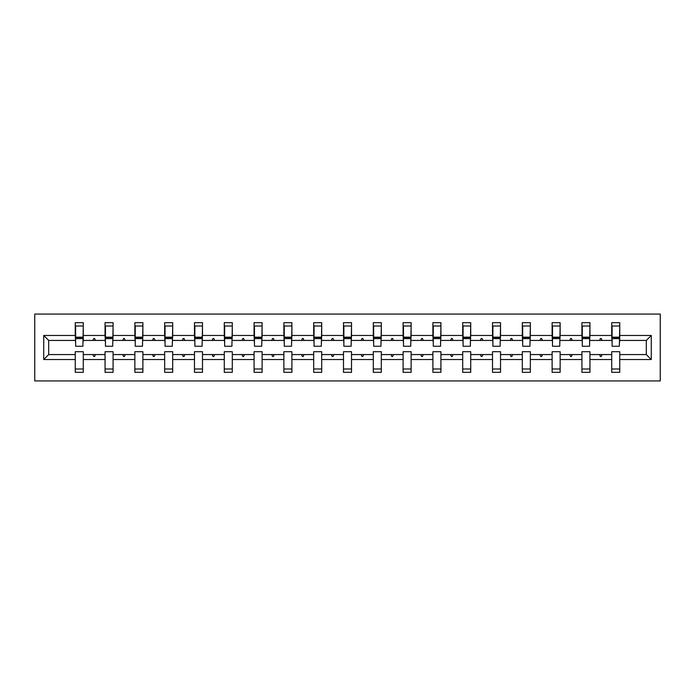 <?xml version="1.0" encoding="UTF-8"?>
<svg xmlns="http://www.w3.org/2000/svg" width="695" height="695" viewBox="0 0 695 695"><rect width="100%" height="100%" fill="white"/><g stroke="black" fill="none" stroke-linecap="round" stroke-linejoin="round"><path stroke-width="1.04" d="M34.75 380.938L660.25 380.938L660.25 314.062L34.75 314.062L34.75 380.938M651.267 359.532L646.307 354.572L646.307 340.428L651.267 335.468L651.267 359.532L619.749 359.532L619.749 351.705L611.722 351.705L611.722 354.572L589.942 354.572L589.942 351.705L581.923 351.705L581.923 354.572L560.135 354.572L560.135 351.705L552.117 351.705L552.117 354.572L530.337 354.572L530.337 351.705L522.31 351.705L522.31 354.572L500.53 354.572L500.53 351.705L492.512 351.705L492.512 354.572L470.724 354.572L470.724 351.705L462.705 351.705L462.705 354.572L440.925 354.572L440.925 351.705L432.898 351.705L432.898 354.572L411.119 354.572L411.119 351.705L403.1 351.705L403.1 354.572L381.312 354.572L381.312 351.705L373.293 351.705L373.293 354.572L351.514 354.572L351.514 351.705L343.486 351.705L343.486 354.572L321.707 354.572L321.707 351.705L313.688 351.705L313.688 354.572L291.9 354.572L291.9 351.705L283.881 351.705L283.881 354.572L262.102 354.572L262.102 351.705L254.075 351.705L254.075 354.572L232.295 354.572L232.295 351.705L224.277 351.705L224.277 354.572L202.488 354.572L202.488 351.705L194.47 351.705L194.47 354.572L172.69 354.572L172.69 351.705L164.663 351.705L164.663 354.572L142.883 354.572L142.883 351.705L134.865 351.705L134.865 354.572L113.076 354.572L113.076 351.705L105.058 351.705L105.058 354.572L83.278 354.572L83.278 372.338L75.251 372.338L75.251 354.572L48.693 354.572L43.733 359.532L43.733 335.468L48.693 340.428L48.693 354.572M619.749 359.532L619.749 372.338L611.722 372.338L611.722 354.572M646.307 340.428L619.749 340.428L619.749 322.662L611.722 322.662L611.722 335.468L589.942 335.468L589.56 343.295M612.104 343.295L611.722 335.468M611.722 359.532L589.942 359.532L589.942 372.338L581.923 372.338L581.923 354.572M589.942 335.468L589.942 322.662L581.923 322.662L581.923 335.468L560.135 335.468L559.753 343.295M582.297 343.295L581.923 335.468M581.923 359.532L560.135 359.532L560.135 372.338L552.117 372.338L552.117 354.572M560.135 335.468L560.135 322.662L552.117 322.662L552.117 335.468L530.337 335.468L529.955 343.295M552.499 343.295L552.117 335.468M552.117 359.532L530.337 359.532L530.337 372.338L522.31 372.338L522.31 354.572M530.337 335.468L530.337 322.662L522.31 322.662L522.31 335.468L500.53 335.468L500.148 343.295M522.692 343.295L522.31 335.468M522.31 359.532L500.53 359.532L500.53 372.338L492.512 372.338L492.512 354.572M500.53 335.468L500.53 322.662L492.512 322.662L492.512 335.468L470.724 335.468L470.35 343.295M492.885 343.295L492.512 335.468M492.512 359.532L470.724 359.532L470.724 372.338L462.705 372.338L462.705 354.572M470.724 335.468L470.724 322.662L462.705 322.662L462.705 335.468L440.925 335.468L440.543 343.295M463.087 343.295L462.705 335.468M462.705 359.532L440.925 359.532L440.925 372.338L432.898 372.338L432.898 354.572M440.925 335.468L440.925 322.662L432.898 322.662L432.898 335.468L411.119 335.468L410.736 343.295M433.28 343.295L432.898 335.468M432.898 359.532L411.119 359.532L411.119 372.338L403.1 372.338L403.1 354.572M411.119 335.468L411.119 322.662L403.1 322.662L403.1 335.468L381.312 335.468L380.938 343.295M403.474 343.295L403.1 335.468M403.1 359.532L381.312 359.532L381.312 372.338L373.293 372.338L373.293 354.572M381.312 335.468L381.312 322.662L373.293 322.662L373.293 335.468L351.514 335.468L351.131 343.295M373.675 343.295L373.293 335.468M373.293 359.532L351.514 359.532L351.514 372.338L343.486 372.338L343.486 354.572M351.514 335.468L351.514 322.662L343.486 322.662L343.486 335.468L321.707 335.468L321.325 343.295M343.869 343.295L343.486 335.468M343.486 359.532L321.707 359.532L321.707 372.338L313.688 372.338L313.688 354.572M321.707 335.468L321.707 322.662L313.688 322.662L313.688 335.468L291.9 335.468L291.526 343.295M314.062 343.295L313.688 335.468M313.688 359.532L291.9 359.532L291.9 372.338L283.881 372.338L283.881 354.572M291.9 335.468L291.9 322.662L283.881 322.662L283.881 335.468L262.102 335.468L261.72 343.295M284.264 343.295L283.881 335.468M283.881 359.532L262.102 359.532L262.102 372.338L254.075 372.338L254.075 354.572M262.102 335.468L262.102 322.662L254.075 322.662L254.075 335.468L232.295 335.468L231.913 343.295M254.457 343.295L254.075 335.468M254.075 359.532L232.295 359.532L232.295 372.338L224.277 372.338L224.277 354.572M232.295 335.468L232.295 322.662L224.277 322.662L224.277 335.468L202.488 335.468L202.115 343.295M224.65 343.295L224.277 335.468M224.277 359.532L202.488 359.532L202.488 372.338L194.47 372.338L194.47 354.572M202.488 335.468L202.488 322.662L194.47 322.662L194.47 335.468L172.69 335.468L172.308 343.295M194.852 343.295L194.47 335.468M194.47 359.532L172.69 359.532L172.69 372.338L164.663 372.338L164.663 354.572M172.69 335.468L172.69 322.662L164.663 322.662L164.663 335.468L142.883 335.468L142.501 343.295M165.045 343.295L164.663 335.468M164.663 359.532L142.883 359.532L142.883 372.338L134.865 372.338L134.865 354.572M142.883 335.468L142.883 322.662L134.865 322.662L134.865 335.468L113.076 335.468L112.703 343.295M135.247 343.295L134.865 335.468M134.865 359.532L113.076 359.532L113.076 372.338L105.058 372.338L105.058 354.572M113.076 335.468L113.076 322.662L105.058 322.662L105.058 335.468L83.278 335.468L83.278 322.662L75.251 322.662L75.251 335.468L43.733 335.468M105.44 343.295L105.058 335.468M83.278 354.572L83.278 351.705L75.251 351.705L75.251 354.572M75.633 343.295L75.251 335.468M619.749 340.428L619.367 343.295M589.942 359.532L589.942 354.572M560.135 359.532L560.135 354.572M530.337 359.532L530.337 354.572M500.53 359.532L500.53 354.572M470.724 359.532L470.724 354.572M440.925 359.532L440.925 354.572M411.119 359.532L411.119 354.572M381.312 359.532L381.312 354.572M351.514 359.532L351.514 354.572M321.707 359.532L321.707 354.572M291.9 359.532L291.9 354.572M262.102 359.532L262.102 354.572M232.295 359.532L232.295 354.572M202.488 359.532L202.488 354.572M172.69 359.532L172.69 354.572M142.883 359.532L142.883 354.572M113.076 359.532L113.076 354.572M651.267 335.468L619.749 335.468M105.058 359.532L83.278 359.532M75.251 359.532L43.733 359.532M599.663 340.428L602.009 340.428L601.314 338.517L600.358 338.517L599.663 340.428L589.942 340.428M611.722 340.428L602.009 340.428M599.663 354.572L600.358 356.483L601.314 356.483L602.009 354.572M569.857 340.428L572.202 340.428L571.507 338.517L570.552 338.517L569.857 340.428L560.135 340.428M581.923 340.428L572.202 340.428M569.857 354.572L570.552 356.483L571.507 356.483L572.202 354.572M540.05 340.428L542.395 340.428L541.7 338.517L540.745 338.517L540.05 340.428L530.337 340.428M552.117 340.428L542.395 340.428M540.05 354.572L540.745 356.483L541.7 356.483L542.395 354.572M510.252 340.428L512.597 340.428L511.902 338.517L510.947 338.517L510.252 340.428L500.53 340.428M522.31 340.428L512.597 340.428M510.252 354.572L510.947 356.483L511.902 356.483L512.597 354.572M480.445 340.428L482.79 340.428L482.095 338.517L481.14 338.517L480.445 340.428L470.724 340.428M492.512 340.428L482.79 340.428M480.445 354.572L481.14 356.483L482.095 356.483L482.79 354.572M450.638 340.428L452.984 340.428L452.289 338.517L451.333 338.517L450.638 340.428L440.925 340.428M462.705 340.428L452.984 340.428M450.638 354.572L451.333 356.483L452.289 356.483L452.984 354.572M420.84 340.428L423.185 340.428L422.49 338.517L421.535 338.517L420.84 340.428L411.119 340.428M432.898 340.428L423.185 340.428M420.84 354.572L421.535 356.483L422.49 356.483L423.185 354.572M391.033 340.428L393.379 340.428L392.684 338.517L391.728 338.517L391.033 340.428L381.312 340.428M403.1 340.428L393.379 340.428M391.033 354.572L391.728 356.483L392.684 356.483L393.379 354.572M361.226 340.428L363.572 340.428L362.877 338.517L361.921 338.517L361.226 340.428L351.514 340.428M373.293 340.428L363.572 340.428M361.226 354.572L361.921 356.483L362.877 356.483L363.572 354.572M331.428 340.428L333.774 340.428L333.079 338.517L332.123 338.517L331.428 340.428L321.707 340.428M343.486 340.428L333.774 340.428M331.428 354.572L332.123 356.483L333.079 356.483L333.774 354.572M301.621 340.428L303.967 340.428L303.272 338.517L302.316 338.517L301.621 340.428L291.9 340.428M313.688 340.428L303.967 340.428M301.621 354.572L302.316 356.483L303.272 356.483L303.967 354.572M271.815 340.428L274.16 340.428L273.465 338.517L272.51 338.517L271.815 340.428L262.102 340.428M283.881 340.428L274.16 340.428M271.815 354.572L272.51 356.483L273.465 356.483L274.16 354.572M242.016 340.428L244.362 340.428L243.667 338.517L242.711 338.517L242.016 340.428L232.295 340.428M254.075 340.428L244.362 340.428M242.016 354.572L242.711 356.483L243.667 356.483L244.362 354.572M212.21 340.428L214.555 340.428L213.86 338.517L212.905 338.517L212.21 340.428L202.488 340.428M224.277 340.428L214.555 340.428M212.21 354.572L212.905 356.483L213.86 356.483L214.555 354.572M182.403 340.428L184.748 340.428L184.053 338.517L183.098 338.517L182.403 340.428L172.69 340.428M194.47 340.428L184.748 340.428M182.403 354.572L183.098 356.483L184.053 356.483L184.748 354.572M152.605 340.428L154.95 340.428L154.255 338.517L153.3 338.517L152.605 340.428L142.883 340.428M164.663 340.428L154.95 340.428M152.605 354.572L153.3 356.483L154.255 356.483L154.95 354.572M122.798 340.428L125.143 340.428L124.448 338.517L123.493 338.517L122.798 340.428L113.076 340.428M134.865 340.428L125.143 340.428M122.798 354.572L123.493 356.483L124.448 356.483L125.143 354.572M92.991 340.428L95.337 340.428L94.642 338.517L93.686 338.517L92.991 340.428L83.278 340.428L83.278 335.468M105.058 340.428L95.337 340.428M92.991 354.572L93.686 356.483L94.642 356.483L95.337 354.572M83.278 340.428L82.896 343.295M75.251 340.428L48.693 340.428M646.307 354.572L619.749 354.572M75.633 338.613L75.633 326.007L83.278 326.007L82.896 346.258L75.633 346.258L75.633 338.613L82.896 338.613M75.251 368.993L83.278 368.993M105.44 338.613L105.44 326.007L113.076 326.007L112.703 346.258L105.44 346.258L105.44 338.613L112.703 338.613M105.058 368.993L113.076 368.993M135.247 338.613L135.247 326.007L142.883 326.007L142.501 346.258L135.247 346.258L135.247 338.613L142.501 338.613M134.865 368.993L142.883 368.993M165.045 338.613L165.045 326.007L172.69 326.007L172.308 346.258L165.045 346.258L165.045 338.613L172.308 338.613M164.663 368.993L172.69 368.993M194.852 338.613L194.852 326.007L202.488 326.007L202.115 346.258L194.852 346.258L194.852 338.613L202.115 338.613M194.47 368.993L202.488 368.993M224.65 338.613L224.65 326.007L232.295 326.007L231.913 346.258L224.65 346.258L224.65 338.613L231.913 338.613M224.277 368.993L232.295 368.993M254.457 338.613L254.457 326.007L262.102 326.007L261.72 346.258L254.457 346.258L254.457 338.613L261.72 338.613M254.075 368.993L262.102 368.993M284.264 338.613L284.264 326.007L291.9 326.007L291.526 346.258L284.264 346.258L284.264 338.613L291.526 338.613M283.881 368.993L291.9 368.993M314.062 338.613L314.062 326.007L321.707 326.007L321.325 346.258L314.062 346.258L314.062 338.613L321.325 338.613M313.688 368.993L321.707 368.993M343.869 338.613L343.869 326.007L351.514 326.007L351.131 346.258L343.869 346.258L343.869 338.613L351.131 338.613M343.486 368.993L351.514 368.993M373.675 338.613L373.675 326.007L381.312 326.007L380.938 346.258L373.675 346.258L373.675 338.613L380.938 338.613M373.293 368.993L381.312 368.993M403.474 338.613L403.474 326.007L411.119 326.007L410.736 346.258L403.474 346.258L403.474 338.613L410.736 338.613M403.1 368.993L411.119 368.993M433.28 338.613L433.28 326.007L440.925 326.007L440.543 346.258L433.28 346.258L433.28 338.613L440.543 338.613M432.898 368.993L440.925 368.993M463.087 338.613L463.087 326.007L470.724 326.007L470.35 346.258L463.087 346.258L463.087 338.613L470.35 338.613M462.705 368.993L470.724 368.993M492.885 338.613L492.885 326.007L500.53 326.007L500.148 346.258L492.885 346.258L492.885 338.613L500.148 338.613M492.512 368.993L500.53 368.993M522.692 338.613L522.692 326.007L530.337 326.007L529.955 346.258L522.692 346.258L522.692 338.613L529.955 338.613M522.31 368.993L530.337 368.993M552.499 338.613L552.499 326.007L560.135 326.007L559.753 346.258L552.499 346.258L552.499 338.613L559.753 338.613M552.117 368.993L560.135 368.993M582.297 338.613L582.297 326.007L589.942 326.007L589.56 346.258L582.297 346.258L582.297 338.613L589.56 338.613M581.923 368.993L589.942 368.993M612.104 338.613L612.104 326.007L619.749 326.007L619.367 346.258L612.104 346.258L612.104 338.613L619.367 338.613M611.722 368.993L619.749 368.993M75.633 337.466L82.896 337.466M105.44 337.466L112.703 337.466M135.247 337.466L142.501 337.466M165.045 337.466L172.308 337.466M194.852 337.466L202.115 337.466M224.65 337.466L231.913 337.466M254.457 337.466L261.72 337.466M284.264 337.466L291.526 337.466M314.062 337.466L321.325 337.466M343.869 337.466L351.131 337.466M373.675 337.466L380.938 337.466M403.474 337.466L410.736 337.466M433.28 337.466L440.543 337.466M463.087 337.466L470.35 337.466M492.885 337.466L500.148 337.466M522.692 337.466L529.955 337.466M552.499 337.466L559.753 337.466M582.297 337.466L589.56 337.466M612.104 337.466L619.367 337.466M75.633 337.179L82.896 337.179M105.44 337.179L112.703 337.179M135.247 337.179L142.501 337.179M165.045 337.179L172.308 337.179M194.852 337.179L202.115 337.179M224.65 337.179L231.913 337.179M254.457 337.179L261.72 337.179M284.264 337.179L291.526 337.179M314.062 337.179L321.325 337.179M343.869 337.179L351.131 337.179M373.675 337.179L380.938 337.179M403.474 337.179L410.736 337.179M433.28 337.179L440.543 337.179M463.087 337.179L470.35 337.179M492.885 337.179L500.148 337.179M522.692 337.179L529.955 337.179M552.499 337.179L559.753 337.179M582.297 337.179L589.56 337.179M612.104 337.179L619.367 337.179"/></g></svg>

